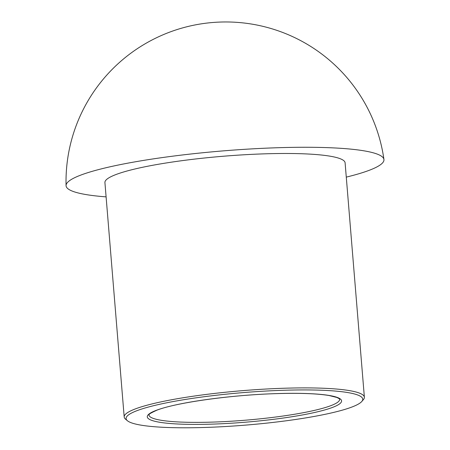 <?xml version="1.0" encoding="UTF-8"?>
<svg xmlns="http://www.w3.org/2000/svg" width="450" height="450" viewBox="0 0 450 450"><rect width="100%" height="100%" fill="white"/><g stroke="black" fill="none" stroke-linecap="round" stroke-linejoin="round"><path stroke-width="0.67" d="M357.93 395.083A118.727 16.296 175.3 0 0 218.773 394.965A118.727 16.296 175.3 0 0 127.429 420.744A118.727 16.296 175.3 0 0 245.762 425.104A118.727 16.296 175.3 0 0 361.794 401.479A118.727 16.296 175.3 0 0 357.93 395.083M361.794 401.479L363.403 399.617A120.499 16.543 175.3 0 0 364.376 397.238A120.499 16.543 175.3 0 0 359.477 393.126A120.499 16.543 175.3 0 0 226.451 392.136A120.499 16.543 175.3 0 0 124.194 416.987A120.499 16.543 175.3 0 0 125.539 419.175L127.429 420.744M346.275 177.12A159.48 21.893 175.3 0 0 383.934 159.463A159.48 21.893 175.3 0 0 377.477 154.192A159.48 21.893 175.3 0 0 202.033 152.82A159.48 21.893 175.3 0 0 66.06 185.597A159.48 21.893 175.3 0 0 106.093 196.869M364.376 397.238L345.105 162.827A120.499 16.543 175.3 0 0 340.206 158.715A120.499 16.543 175.3 0 0 207.18 157.725A120.499 16.543 175.3 0 0 104.923 182.576L124.194 416.987M337.601 397.547A97.459 13.376 175.3 0 0 174.049 405.287A97.459 13.376 175.3 0 0 221.636 423.748A97.459 13.376 175.3 0 0 337.601 397.547M148.916 414.951A95.687 13.134 175.3 0 0 245.357 420.204A95.687 13.134 175.3 0 0 339.649 399.268C339.041 399.099 341.229 399.606 336.814 397.451L329.046 395.516C316.89 393.531 299.025 392.912 275.462 393.654C230.513 395.01 175.877 402.688 156.938 410.169C144.399 415.884 150.525 414.636 148.916 414.951M383.94 159.502A159.739 159.739 0 0 0 212.681 22.5A159.739 159.739 0 0 0 66.06 185.602"/></g></svg>
